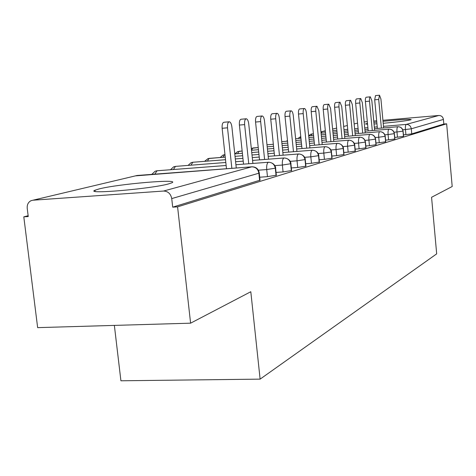 <?xml version="1.0" encoding="UTF-8"?>
<svg xmlns="http://www.w3.org/2000/svg" width="476" height="476" viewBox="0 0 476 476"><rect width="100%" height="100%" fill="white"/><g stroke="black" fill="none" stroke-linecap="round" stroke-linejoin="round"><path stroke-width="0.71" d="M383.019 121.332C400.364 119.565 409.747 119 411.175 119.637L410.485 119.881C405.844 120.898 396.746 122.034 383.204 123.284M376.95 123.79L374.041 123.986M367.567 124.26L365.443 123.95L367.484 123.415M168.647 183.885C151.493 188.817 84.133 194.571 94.974 190.233L99.192 188.907C118.149 183.998 180.737 178.661 171.937 182.766L168.647 183.885M382.924 120.297L438.812 115.484C441.395 115.525 442.93 116.84 443.418 119.434L443.828 124.04L446.643 123.802L452.2 186.503L431.565 197.284L436.682 253.863L260.116 379.134L250.804 291.723L190.602 323.174L37.646 327.637L23.8 216.842L28.245 216.55L27.227 208.363C26.953 204.722 28.227 202.163 31.041 200.682L32.969 200.206L163.53 191.049L251.768 166.826L137.029 175.495L32.969 200.206M28.143 215.723L23.8 216.842M114.359 325.4L120.916 380.782L260.116 379.134M260.027 180.178L172.699 207.161L177.584 206.846L190.602 323.174M259.628 180.511L258.867 173.204L171.735 198.587L172.699 207.161M171.735 198.587C170.741 193.738 168.004 191.227 163.53 191.049M364.152 121.91L367.317 121.636M373.767 121.082L376.671 120.833M446.643 123.802L177.584 206.846M373.892 122.421L376.79 122.052M403.434 134.821L405.909 134.619L405.445 129.537L402.761 129.758M443.828 124.04L411.758 133.869L405.909 134.619M403.571 136.314L397.46 137.189L396.978 131.977L394.027 132.221M394.735 137.409L397.46 137.189M394.878 138.974L388.589 139.879L388.089 134.541L384.852 134.809M385.59 140.123L388.589 139.879M385.744 141.765L379.259 142.711L378.741 137.237L375.189 137.528M375.963 142.973L379.259 142.711M376.129 144.71L369.441 145.692L368.912 140.075L365.009 140.39M365.824 145.977L369.441 145.692M365.996 147.804L359.1 148.833L358.547 143.068L354.263 143.413M355.12 149.143L359.1 148.833M355.31 151.076L348.182 152.147L347.605 146.221L342.904 146.596M343.815 152.487L348.182 152.147M344.011 154.527L336.645 155.652L336.044 149.559L330.885 149.964M331.843 156.021L336.645 155.652M332.058 158.181L324.43 159.359L323.805 153.094L318.135 153.534M319.158 159.757L324.43 159.359M319.384 162.054L311.477 163.292L310.828 156.836L304.592 157.318M305.681 163.726L311.477 163.292M305.925 166.166L297.714 167.469L297.042 160.817L290.181 161.34M291.342 167.945L297.714 167.469M291.604 170.539L283.071 171.913L282.369 165.047L274.807 165.618M276.056 172.431L283.071 171.913M276.342 175.198L267.458 176.655L266.721 169.563L258.379 170.188M259.717 177.215L267.458 176.655M268.476 162.245L235.923 164.732L268.446 162.251C272.236 162.364 274.533 164.416 275.324 168.409L276.056 175.477M151.802 174.359L155.17 171.199L156.836 170.789L226.142 165.487M283.993 157.984L252.577 160.418L283.97 157.984C287.659 158.091 289.89 160.079 290.652 163.94L291.348 170.789M170.497 169.742L173.692 166.802L175.317 166.404L225.82 162.489L175.507 166.386M243.218 161.138L235.608 161.727L243.218 161.144M305.259 159.543L297.042 160.817C296.786 156.991 297.286 154.718 298.535 153.986L268.184 156.36L298.535 153.986C302.123 154.087 304.289 156.009 305.027 159.757L305.693 166.392M188.062 165.41L191.108 162.667L192.691 162.274L225.523 159.704L192.857 162.262M235.311 158.936L242.927 158.341L235.305 158.936M259.23 157.062L252.28 157.61L259.23 157.068M318.747 155.628L310.828 156.836C310.584 153.129 311.048 150.928 312.22 150.232L282.851 152.552L312.22 150.232C315.719 150.321 317.819 152.183 318.533 155.819L319.176 162.256M204.597 161.34L208.06 158.573L225.243 157.11L209.196 158.377M235.031 156.336L242.647 155.735L235.031 156.336M252.006 154.992L258.956 154.444L252.006 154.992M267.911 153.736L274.259 153.236L267.911 153.736M331.445 151.939L323.805 153.094C323.567 149.494 324.001 147.358 325.108 146.691L296.661 148.964L325.108 146.691C328.517 146.781 330.564 148.583 331.248 152.112L331.867 158.365M220.198 157.508L222.97 155.099L224.476 154.73M234.769 153.903L242.391 153.296L234.769 153.903M251.75 152.552L258.7 151.993L251.75 152.552M267.661 151.279L274.003 150.773L267.661 151.279M282.601 150.089L288.408 149.625L282.601 150.089M343.422 148.464L336.044 149.559C335.818 146.067 336.223 143.996 337.264 143.359L309.68 145.579L337.264 143.359C340.584 143.437 342.577 145.192 343.244 148.619L343.839 154.694M237.625 153.677L239.059 151.267L242.147 151.017L237.583 151.63L234.942 153.891M251.506 150.261L258.456 149.702L251.506 150.261L252.857 147.988L258.23 147.554L251.31 148.387M267.417 148.982L273.765 148.47L267.417 148.982M282.363 147.78L288.17 147.31L282.363 147.774M296.423 146.644L301.742 146.215L296.423 146.644M354.739 145.174L347.605 146.221C347.385 142.824 347.766 140.819 348.747 140.206L321.978 142.378L348.747 140.206C351.99 140.277 353.93 141.985 354.578 145.317L355.15 151.225M267.197 146.822L273.545 146.31L267.197 146.822M282.143 145.608L287.95 145.138L282.143 145.608M296.203 144.472L301.522 144.038L296.203 144.472M309.459 143.395L314.333 142.996L309.459 143.395M333.611 139.349L359.618 137.219C362.777 137.29 364.675 138.95 365.3 142.193L365.848 147.947M266.982 144.799L273.337 144.276M281.935 143.573L287.742 143.097M295.995 142.425L301.314 141.991M309.257 141.342L314.124 140.944M321.77 140.313L326.238 139.95M344.636 136.475L369.917 134.393C373.005 134.458 374.856 136.071 375.463 139.236L375.992 144.835M281.738 141.658L287.546 141.176M295.804 140.497L301.118 140.057M309.061 139.403L313.934 139.004M321.58 138.373L326.048 138.004M333.42 137.397L337.514 137.064M355.096 133.75L379.693 131.709C382.71 131.775 384.513 133.345 385.108 136.428L385.62 141.884M295.62 138.683L300.933 138.236M308.876 137.582L313.749 137.177M321.401 136.541L325.864 136.172M333.242 135.559L337.335 135.22M344.457 134.631L348.212 134.321M365.032 131.156L388.981 129.163C391.932 129.216 393.694 130.751 394.271 133.756L394.765 139.081M311.072 135.66L312.06 133.929L310.763 134.25L308.716 135.856L313.577 135.452M321.229 134.809L325.691 134.44M333.069 133.821L337.169 133.482M344.285 132.887L348.045 132.572M354.923 132.001L358.374 131.715M297.911 138.492L300.767 136.564M374.487 128.693L397.823 126.735C400.703 126.789 402.428 128.282 402.988 131.215L403.469 136.416M312.113 133.923L313.41 133.815M321.062 133.173L325.53 132.798M332.908 132.179L337.002 131.834M344.124 131.239L347.885 130.924M354.769 130.347L358.22 130.055M364.872 129.496L368.043 129.234M236.269 167.98L231.901 126.991C231.449 123.808 230.574 122.07 229.277 121.779C227.879 122.177 227.296 124.188 227.516 127.812L222.143 128.288C221.923 124.664 222.512 122.659 223.922 122.261L229.117 121.796M226.487 168.718L222.143 128.288M231.854 168.314L227.516 127.812M252.893 163.435L248.728 123.831C248.299 120.743 247.472 119.059 246.253 118.78C244.95 119.161 244.408 121.1 244.622 124.605L239.398 125.063C239.178 121.57 239.731 119.631 241.046 119.244L246.104 118.792M243.539 164.149L239.398 125.063M248.758 163.75L244.622 124.605M268.482 159.186L264.501 120.874C264.091 117.875 263.311 116.239 262.163 115.965C260.943 116.328 260.437 118.209 260.652 121.594L255.564 122.046C255.356 118.667 255.862 116.787 257.099 116.424L262.032 115.977M259.521 159.876L255.564 122.046M264.596 159.484L260.652 121.594M283.125 155.194L279.317 118.09C278.93 115.18 278.192 113.591 277.109 113.324C275.967 113.675 275.497 115.489 275.699 118.774L270.749 119.214C270.541 115.936 271.017 114.121 272.171 113.77L276.984 113.33M274.533 155.866L270.749 119.214M279.477 155.479L275.699 118.774M296.911 151.439L293.264 115.472C292.889 112.645 292.193 111.098 291.175 110.837C290.098 111.176 289.658 112.937 289.854 116.114L285.029 116.549C284.832 113.371 285.273 111.616 286.362 111.271L291.056 110.843M288.658 152.094L285.029 116.549M293.478 151.713L289.854 116.114M309.912 147.905L306.413 113.008C306.056 110.254 305.396 108.748 304.432 108.492C303.414 108.82 303.004 110.527 303.2 113.609L298.494 114.032C298.297 110.956 298.714 109.248 299.737 108.921L304.319 108.498M301.974 148.542L298.494 114.032M306.669 148.167L303.2 113.609M322.192 144.567L318.831 110.676L316.945 106.279C315.987 106.594 315.606 108.254 315.796 111.247L311.203 111.664C311.012 108.671 311.405 107.017 312.369 106.701L316.843 106.285M314.547 145.186L311.203 111.664M319.134 144.817L315.796 111.247M333.813 141.414L330.582 108.474L328.785 104.184C327.881 104.494 327.518 106.1 327.702 109.01L323.222 109.421C323.037 106.511 323.4 104.904 324.317 104.595L328.69 104.19M326.441 142.015L323.222 109.421M330.915 141.652L327.702 109.01M344.826 138.433L341.708 106.386L339.995 102.203C339.144 102.501 338.805 104.066 338.983 106.898L334.604 107.296C334.426 104.47 334.771 102.905 335.634 102.608L339.912 102.209M337.704 139.01L334.604 107.296M342.077 138.653L338.983 106.898M355.274 135.601L352.27 104.405L350.633 100.323C349.824 100.609 349.503 102.132 349.682 104.887L345.397 105.279C345.225 102.53 345.546 101.007 346.367 100.716L350.556 100.329M348.396 136.166L345.397 105.279M352.662 135.815L349.682 104.887M365.199 132.911L362.295 102.519L360.737 98.538C359.969 98.818 359.666 100.299 359.838 102.983L355.655 103.363C355.483 100.686 355.786 99.204 356.566 98.925L360.659 98.544M358.547 133.464L355.655 103.363M362.724 133.119L359.838 102.983M374.642 130.359L371.839 100.728L370.346 96.836C369.614 97.11 369.334 98.556 369.495 101.168L365.401 101.543C365.241 98.931 365.526 97.491 366.264 97.217L370.274 96.842M368.198 130.894L365.401 101.543M372.286 130.555L369.495 101.168M383.638 127.925L380.925 99.026L379.497 95.218L378.694 99.442L374.689 99.811L375.499 95.593L379.432 95.224M377.391 128.449L374.689 99.811M381.389 128.109L378.694 99.442M251.899 166.796L135.41 175.876M260.045 180.345L259.277 173.044L258.867 173.204C258.04 169.075 255.677 166.945 251.768 166.826L252.238 166.808M357.553 123.129L354.15 123.933M347.367 125.545L343.66 126.426M336.639 128.092L332.599 129.05M325.328 130.775L322.258 131.507L325.376 131.245M332.754 130.62L336.853 130.275M343.975 129.674L347.736 129.359M354.614 128.776L358.065 128.484M364.723 127.925L367.888 127.657M374.338 127.116L377.242 126.866M383.489 126.342L406.242 124.42L438.812 115.484M443.418 119.434L411.294 128.794L411.758 133.869M320.931 131.846L322.258 131.507L321.33 133.149M406.242 124.42C409.062 124.474 410.746 125.932 411.294 128.794L405.445 129.537C405.255 126.622 405.516 124.914 406.242 124.42M276.354 175.346L275.628 168.284C275.866 167.844 274.961 162.709 268.595 162.233L268.446 162.251C267.024 163.048 266.447 165.487 266.721 169.563L275.61 168.147M154.783 174.139L157.056 170.771M252.024 166.79C256.106 166.897 258.522 168.986 259.277 173.044L259.265 172.889M291.621 170.67L290.919 163.833C291.157 163.399 290.277 158.431 284.107 157.972L283.97 157.984C282.643 158.752 282.107 161.102 282.369 165.047L290.907 163.708M173.419 169.515L175.477 166.386M190.924 165.19L192.834 162.262M207.405 161.12L209.184 158.377M222.946 157.288L224.482 154.724M337.264 143.359L337.371 143.347C342.845 143.728 343.648 148.155 343.428 148.542L344.023 154.611M366.002 147.875L365.455 142.128C364.878 138.933 362.962 137.296 359.695 137.213L359.618 137.219C358.684 137.808 358.327 139.76 358.547 143.068L365.449 142.062M376.135 144.775L375.606 139.176C375.04 136.059 373.172 134.464 369.989 134.387L369.917 134.393C369.037 134.964 368.698 136.856 368.912 140.075L375.6 139.111M385.75 141.824L385.239 136.368C384.691 133.334 382.865 131.781 379.765 131.703L379.693 131.709C378.854 132.257 378.539 134.101 378.741 137.237L385.233 136.314M389.035 129.157L388.981 129.163C388.184 129.686 387.886 131.483 388.089 134.541L394.384 133.655M300.32 138.29L300.802 136.939M397.871 126.729L397.823 126.735C397.061 127.247 396.782 128.99 396.978 131.977L403.095 131.12M94.974 190.233L95.111 191.364M157.015 170.771L226.142 165.481M298.66 153.974C304.64 154.408 305.503 159.234 305.271 159.656L305.937 166.285M312.333 150.22C318.141 150.636 318.979 155.319 318.753 155.729L319.396 162.161M325.209 146.685C330.856 147.078 331.671 151.636 331.451 152.028L332.07 158.276M348.831 140.2C354.18 140.563 354.959 144.871 354.745 145.245L355.316 151.154M287.45 140.283L286.57 141.259M389.065 129.157C392.081 129.234 393.86 130.751 394.39 133.702L394.884 139.028M397.912 126.729C400.857 126.812 402.583 128.294 403.101 131.168L403.577 136.362"/></g></svg>

